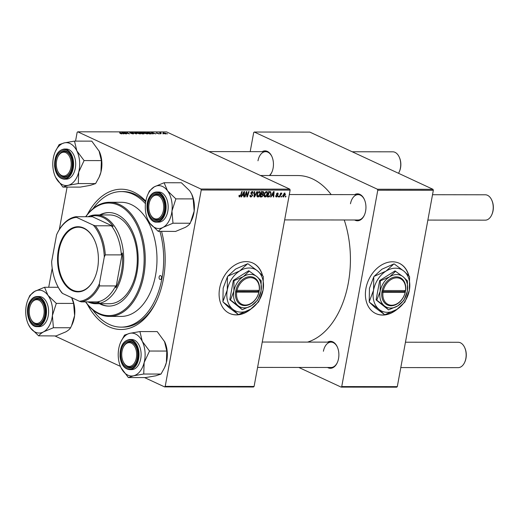 <?xml version="1.0" encoding="UTF-8"?>
<svg xmlns="http://www.w3.org/2000/svg" width="519" height="519" viewBox="0 0 519 519"><rect width="100%" height="100%" fill="white"/><g stroke="black" fill="none" stroke-linecap="round" stroke-linejoin="round"><path stroke-width="0.78" d="M408.855 275.738A27.741 20.747 114.9 0 0 399.228 263.269A27.741 20.747 114.9 0 0 392.429 261.797A27.741 20.747 114.9 0 0 367.043 283.99A27.741 20.747 114.9 0 0 375.853 313.593A27.741 20.747 114.9 0 0 382.652 315.072A27.741 20.747 114.9 0 0 397.625 308.902M375.756 313.547A27.741 20.747 114.9 0 0 382.458 314.981A27.741 20.747 114.9 0 0 396.334 309.72M408.622 275.485A27.741 20.747 114.9 0 0 399.13 263.23M262.562 275.557A27.741 20.747 114.9 0 0 252.935 263.094A27.741 20.747 114.9 0 0 219.641 288.227A27.741 20.747 114.9 0 0 229.554 313.418A27.741 20.747 114.9 0 0 251.332 308.721M229.463 313.372A27.741 20.747 114.9 0 0 250.041 309.538M262.16 151.658A13.475 8.453 90.1 0 1 271.82 156.368A13.475 8.453 90.1 0 1 273.111 168.111A13.475 8.453 90.1 0 1 271.8 172.334A13.475 8.453 90.1 0 1 269.718 175.513M269.374 175.513A12.683 7.96 -89.9 0 0 271.911 172.094M354.659 194.631A13.475 8.453 90.1 0 1 364.319 199.341A13.475 8.453 90.1 0 1 365.61 211.084A13.475 8.453 90.1 0 1 364.299 215.307A13.475 8.453 90.1 0 1 354.626 219.998M284.659 219.907L358.097 219.998A12.683 7.96 -89.9 0 0 364.409 215.067M327.586 342.118A13.475 8.453 90.1 0 1 337.253 346.828A13.475 8.453 90.1 0 1 338.544 358.571A13.475 8.453 90.1 0 1 337.233 362.794A13.475 8.453 90.1 0 1 327.554 367.484M257.593 367.4L331.031 367.491A12.683 7.96 -89.9 0 0 337.337 362.554M161.565 231.416A70.149 44.011 90.1 0 1 163.414 278.982A70.149 44.011 90.1 0 1 156.582 300.955A70.149 44.011 90.1 0 1 87.335 304.27M92.83 309.927A67.775 42.519 -89.9 0 0 121.089 327.132L122.945 327.132A67.775 42.519 -89.9 0 0 156.907 300.242M307.585 342.092A84.026 52.717 -89.9 0 0 348.307 283.076A84.026 52.717 -89.9 0 0 344.24 219.985M331.187 194.599A84.026 52.717 -89.9 0 0 297.815 175.552L260.447 175.506M253.473 387.005L164.588 386.895L165.204 386.357L254.089 386.467L253.473 387.005M54.917 335.949L120.434 366.382M144.522 377.573L164.588 386.895M264.372 196.649L265.144 197.006C264.19 196.785 263.84 196.013 264.087 194.703L265.112 192.348L266.539 191.543C267.525 191.777 267.875 192.568 267.596 193.918C267.291 195.611 266.474 196.636 265.144 197.006L264.709 196.915M266.539 191.543L266.974 191.634M271.859 195.494L271.061 196.948L270.574 196.948L273.558 191.621L274.11 191.621L273.721 196.948L273.273 196.948L273.39 195.494L271.482 195.319M239.058 196.707L239.629 196.973L239.09 195.313L239.551 195.248L239.772 196.351L240.55 195.352L241.757 191.582L242.211 191.582L240.959 195.488L239.285 196.909M239.025 195.52L239.772 196.351M250.119 196.571L251.027 196.993C250.132 196.928 249.795 196.325 250.022 195.183L250.482 195.118L250.45 195.903L251.17 196.37L252.215 195.475L250.885 192.938L252.351 191.524L253.33 193.068L252.844 193.243L252.221 192.147L251.339 192.906L252.669 195.429L251.027 196.993L250.476 196.883M249.957 195.676L251.17 196.37M252.351 191.524L252.811 191.615M251.572 191.764L252.532 192.212L251.501 191.816M257.411 191.602L254.544 196.928L253.973 196.922L254.291 191.595L254.745 191.595L254.472 196.163L256.924 191.602L257.411 191.602M257.19 196.643L257.962 196.999C257.009 196.772 256.652 196.007 256.905 194.69L257.924 192.335L259.357 191.53C260.337 191.764 260.694 192.555 260.415 193.905C260.11 195.598 259.292 196.63 257.962 196.999L257.528 196.909M259.357 191.53L259.792 191.628M285.969 196.201L285.729 196.961L285.281 196.961L285.515 196.201L285.969 196.201M201.242 190.006L200.905 189.026L77.759 131.82L166.651 131.93L289.79 189.137L290.127 190.116L201.242 190.006L165.204 386.357M290.127 190.116L254.089 386.467M263.36 195.28L261.816 196.935L260.084 196.935L261.79 191.608L263.477 191.699L263.853 192.906L263.023 194.203L263.36 195.28L262.938 195.079M242.282 195.455L241.491 196.909L241.004 196.909L243.988 191.582L244.533 191.582L244.151 196.915L243.696 196.909L243.82 195.462L241.912 195.287M246.11 193.665L245.052 196.915L244.598 196.915L246.311 191.589L246.785 191.589L247.193 196.111L248.62 191.589L249.081 191.589L247.368 196.915L246.895 196.915L246.48 192.4L246.11 193.665L245.701 193.477M275.861 196.688L276.575 197.019L275.758 195.637L276.218 195.566L276.685 196.539L277.386 195.942L276.426 194.112L277.574 193.01L278.379 194.184L277.918 194.255L277.464 193.496L276.88 194.34L277.84 195.903L276.147 196.935M275.706 196.143L276.685 196.539M277.574 193.01L277.983 193.087M276.971 193.204L277.678 193.535L276.919 193.243M270.587 191.686L271.152 193.801L269.264 196.818L267.266 196.941L268.972 191.615L270.652 191.712M282.985 196.753L283.588 197.032L282.803 195.488L284.672 193.016L285.424 194.638L283.244 196.961M284.672 193.016L285.002 193.087M281.817 196.195L281.577 196.961L281.129 196.961L281.363 196.195L281.817 196.195M280.357 195.41L279.845 196.954L279.391 196.954L280.63 193.081L281.084 193.081L280.824 193.885L281.713 193.016L281.7 193.762L280.357 195.41L279.949 195.215M281.7 193.762L281.11 193.457M278.787 196.195L278.547 196.954L278.093 196.954L278.327 196.195L278.787 196.195M147.221 133.013L148.045 133.694L147.273 133.915L144.347 133.24L143.458 132.559L144.237 132.326L147.175 133.24M152.755 133.48L153.137 133.902L152.651 133.902L151.314 132.351L151.866 132.351L155.797 133.908L154.286 133.48L152.755 133.48L152.677 133.902M121.757 133.883L119.876 133.396L121.362 133.409L119.513 132.313L121.881 133.448L121.803 133.883M121.368 133.863L121.362 133.409M133.448 133.889L133.532 133.441L133.156 133.896L130.691 133.37L133.117 133.461L129.724 132.715L130.048 132.306L132.351 132.793L130.152 132.708L133.532 133.441L133.156 133.896M132.767 133.889L133.117 133.461M130.425 132.488L130.126 132.864M135.167 132.332L136.62 133.883L136.049 133.883L132.047 132.326L135.926 133.662L134.68 132.332L135.167 132.332L135.089 132.773M140.033 133.007L140.857 133.688L140.091 133.908L137.165 133.234L136.276 132.546L137.055 132.313L139.994 133.234M167.429 133.701L166.969 133.701L167.39 133.921M200.905 189.026L289.79 189.137M144.003 133.889L144.094 133.409L143.886 133.889L142.154 133.889L139.546 132.339L142.66 132.715L144.094 133.409L143.886 133.889M142.569 133.188L142.66 132.715L142.861 133.208M123.178 133.441L123.561 133.863L123.074 133.863L121.744 132.313L122.289 132.319L126.221 133.87L123.178 133.441L123.107 133.863M125.546 132.922L126.668 133.87L124.067 132.319L128.615 133.636L126.831 132.319L129.445 133.876L124.897 132.559L125.501 133.175M158.762 133.72L156.2 133.078L158.211 133.104L156.595 133.059L159.002 133.915M156.2 133.078L156.453 132.76L156.381 133.156M151.23 133.863L149.342 133.896L146.728 132.345L150.679 132.987L151.23 133.863L151.542 133.688M165.613 133.24C166.456 133.623 166.489 133.85 165.717 133.941L163.68 133.487C162.791 133.091 162.745 132.851 163.55 132.767L165.574 133.48M166.288 133.772L165.717 133.941M162.96 132.922L163.511 132.981M163.277 133.694L162.817 133.694L163.238 133.915M161.13 133.714L159.567 132.786L160.981 132.806L161.175 133.461L160.884 132.948M160.365 133.26L160.592 132.767L160.488 133.331M160.248 133.688L159.787 133.688L160.209 133.908M77.759 131.82L77.143 132.358L75.54 141.116M67.1 187.1L59.309 229.534M52.205 268.245L48.715 287.26M396.678 387.18L341.126 387.109L341.742 386.571L397.301 386.642L396.678 387.18M298.801 367.446L341.126 387.109M432.995 189.312L309.856 132.105L254.304 132.034L377.443 189.24L432.995 189.312L433.333 190.291L397.301 386.642M433.333 190.291L377.78 190.226L341.742 386.571M254.304 132.034L253.687 132.579L250.184 151.645M377.78 190.226L377.443 189.24M271.93 156.608A12.683 7.96 -89.9 0 0 265.631 151.665A12.683 7.96 -89.9 0 0 257.982 160.799M337.356 347.068A12.683 7.96 -89.9 0 0 331.064 342.125A12.683 7.96 -89.9 0 0 323.408 351.259M364.429 199.581A12.683 7.96 -89.9 0 0 358.129 194.631A12.683 7.96 -89.9 0 0 350.481 203.766M87.445 214.36A70.149 44.011 90.1 0 1 145.807 201.171M145.677 201.956A67.775 42.519 -89.9 0 0 123.107 191.582L121.258 191.582A67.775 42.519 -89.9 0 0 92.953 208.716M140.305 132.52L142.446 132.942L140.26 132.76M141.428 133.182L142.31 133.707L143.633 133.402L141.382 133.428M143.536 133.889L143.633 133.402M136.815 133.059L136.886 132.669L137.632 133.24L140.26 133.565L140.201 133.902M139.702 133.889L139.734 133.727C140.474 133.623 140.409 133.377 139.553 132.987L136.886 132.669M122.192 132.845L122.289 132.319M122.64 132.806L123.035 133.26L124.262 133.266L122.322 132.488L122.555 133.266M122.951 133.72L123.035 133.26M122.244 132.896L122.322 132.488M151.769 132.877L151.866 132.351M152.216 132.838L152.612 133.299L153.832 133.299L151.892 132.52L152.132 133.299M152.528 133.759L152.612 133.299M151.814 132.935L151.892 132.52M147.487 132.527L149.491 133.714L150.951 133.558L148.765 132.559L147.441 132.773M143.997 133.065L144.068 132.676L144.814 133.253L147.448 133.578L147.383 133.915M146.89 133.902L146.916 133.733C147.656 133.63 147.591 133.383 146.734 133L144.068 132.676M163.835 132.909L164.088 133.467L165.418 133.798L165.165 133.24L163.835 132.909L164.056 133.643M165.392 133.921L165.165 133.24M285.333 196.779L285.729 196.961M260.304 196.234L261.816 196.935M263.418 192.705L263.853 192.906M262.342 193.885L263.023 194.203M262.043 192.231L261.511 193.892L263.016 193.671L263.399 192.925L262.815 192.231L261.647 192.043M261.115 193.704L261.511 193.892M261.751 191.732L263.217 192.283L261.31 191.394M261.317 194.508L260.739 196.312L262.03 196.286L262.912 195.261L262.264 194.515L260.921 194.327M260.343 196.124L260.739 196.312M261.044 193.944L262.705 194.586L260.798 193.697M260 193.71L260.415 193.905M258.203 192.744L257.346 194.722L258.112 196.377L259.974 193.847L259.228 192.153L257.768 192.543M256.937 194.528L257.346 194.722M258.488 191.816L259.519 192.218L258.559 191.771M256.879 195.877L258.112 196.377M253.986 196.669L254.544 196.928M254.031 195.961L254.472 196.163M252.896 192.867L253.33 193.068M252.889 192.99L253.304 193.185M250.93 192.718L251.339 192.906M250.859 193.12L251.417 193.379M252.228 195.222L252.669 195.429M240.563 195.3L240.959 195.488M241.101 196.727L241.491 196.909M243.716 196.707L244.151 196.915M242.23 194.722L243.82 195.462M243.534 193.256L242.645 194.833L243.872 194.839L244.092 192.166L243.534 193.256L243.152 193.074M242.263 194.657L242.645 194.833M243.748 192.011L244.092 192.166M244.657 196.727L245.052 196.915M246.785 195.923L247.193 196.111M246.869 196.682L247.368 196.915M246.103 192.225L246.48 192.4M277.937 193.983L278.379 194.184M276.497 193.84L276.893 194.028M276.426 194.125L276.88 194.34M276.432 194.586L277.743 195.196M277.38 195.689L277.84 195.903M270.671 196.766L271.061 196.948M273.286 196.746L273.721 196.948M271.8 194.755L273.39 195.494M273.104 193.289L272.216 194.872L273.442 194.872L273.662 192.205L273.104 193.289L272.722 193.113M271.839 194.696L272.216 194.872M273.318 192.043L273.662 192.205M267.434 196.422L268.544 196.941M270.736 193.606L271.152 193.801M268.193 196.318L269.264 196.818M269.231 192.238L267.921 196.318L268.498 196.318C269.711 196.182 270.451 195.332 270.71 193.762L270.431 192.328L268.836 192.056M267.525 196.137L267.921 196.318M270.431 192.328L268.92 191.79M268.965 191.647L268.498 191.433M267.181 193.723L267.596 193.918M265.384 192.757L264.528 194.729L265.293 196.383L267.155 193.859L266.409 192.166L264.95 192.549M264.119 194.541L264.528 194.729M265.676 191.822L266.701 192.225L265.741 191.777M264.061 195.884L265.293 196.383M285.009 194.443L285.424 194.638M284.036 193.211L284.736 193.535L283.257 195.423L283.679 196.545L284.976 194.638L283.997 193.237M282.849 195.235L283.257 195.423M282.764 196.163L283.679 196.545M281.181 196.779L281.577 196.961M279.449 196.772L279.845 196.954M280.435 193.704L280.824 193.885M278.152 196.772L278.547 196.954M262.329 275.304A27.741 20.747 114.9 0 0 252.837 263.049M70.928 167.423A11.892 7.461 -89.9 0 0 67.081 153.436A11.892 7.461 -89.9 0 0 57.765 157.043A11.892 7.461 -89.9 0 0 56.61 160.773A11.892 7.461 -89.9 0 0 57.752 171.134A11.892 7.461 -89.9 0 0 65.057 175.805A11.892 7.461 -89.9 0 0 70.928 167.423M57.765 157.043L57.985 156.576A12.683 7.96 90.1 0 1 64.401 151.412A12.683 7.96 90.1 0 1 70.701 156.362A12.683 7.96 -89.9 0 0 64.401 151.412A12.683 7.96 -89.9 0 0 57.875 156.816M399.195 156.998L399.409 157.465A11.892 7.461 90.1 0 1 400.551 167.825A11.892 7.461 90.1 0 1 399.39 171.555L399.176 172.023A12.683 7.96 -89.9 0 0 400.409 168.052A12.683 7.96 -89.9 0 0 399.195 156.998A12.683 7.96 -89.9 0 0 392.792 151.82L352.18 151.769M57.856 171.361A12.683 7.96 -89.9 0 0 64.369 176.778A12.683 7.96 -89.9 0 0 70.681 171.847A12.683 7.96 90.1 0 1 64.369 176.778A12.683 7.96 90.1 0 1 57.966 171.601L57.752 171.134M398.508 173.288A12.683 7.96 -89.9 0 0 399.176 172.023M491.694 199.971L491.908 200.438A11.892 7.461 90.1 0 1 493.05 210.798A11.892 7.461 90.1 0 1 491.889 214.522L491.675 214.996A12.683 7.96 -89.9 0 0 492.907 211.019A12.683 7.96 -89.9 0 0 491.694 199.971A12.683 7.96 -89.9 0 0 485.291 194.787L432.522 194.722M163.427 210.396A11.892 7.461 -89.9 0 0 159.58 196.409A11.892 7.461 -89.9 0 0 150.263 200.016A11.892 7.461 -89.9 0 0 149.109 203.74A11.892 7.461 -89.9 0 0 150.251 214.107A11.892 7.461 -89.9 0 0 157.555 218.778A11.892 7.461 -89.9 0 0 163.427 210.396M150.263 200.016L150.484 199.549A12.683 7.96 90.1 0 1 156.9 194.385A12.683 7.96 90.1 0 1 163.2 199.335A12.683 7.96 -89.9 0 0 156.9 194.385A12.683 7.96 -89.9 0 0 150.854 198.803A12.683 7.96 -89.9 0 0 150.374 199.789M427.864 220.082L485.259 220.153A12.683 7.96 -89.9 0 0 491.675 214.996M150.354 214.334A12.683 7.96 -89.9 0 0 156.868 219.751A12.683 7.96 -89.9 0 0 162.914 215.333A12.683 7.96 -89.9 0 0 163.18 214.821A12.683 7.96 90.1 0 1 156.868 219.751A12.683 7.96 90.1 0 1 150.465 214.574L150.251 214.107M29.538 308.26A11.892 7.461 -89.9 0 0 30.679 318.621A11.892 7.461 -89.9 0 0 37.991 323.292A11.892 7.461 -89.9 0 0 43.862 314.91A11.892 7.461 -89.9 0 0 40.015 300.929A11.892 7.461 -89.9 0 0 30.699 304.536A11.892 7.461 -89.9 0 0 29.538 308.26M30.79 318.848A12.683 7.96 -89.9 0 0 37.303 324.271A12.683 7.96 -89.9 0 0 43.343 319.853A12.683 7.96 -89.9 0 0 43.609 319.334A12.683 7.96 90.1 0 1 37.303 324.271A12.683 7.96 90.1 0 1 30.9 319.094L30.679 318.621M30.699 304.536L30.913 304.063A12.683 7.96 90.1 0 1 37.329 298.905A12.683 7.96 90.1 0 1 43.628 303.849A12.683 7.96 -89.9 0 0 37.329 298.905A12.683 7.96 -89.9 0 0 31.289 303.317A12.683 7.96 -89.9 0 0 30.809 304.303M122.036 351.233A11.892 7.461 -89.9 0 0 123.178 361.594A11.892 7.461 -89.9 0 0 130.49 366.265A11.892 7.461 -89.9 0 0 136.361 357.883A11.892 7.461 -89.9 0 0 132.514 343.896A11.892 7.461 -89.9 0 0 123.198 347.503A11.892 7.461 -89.9 0 0 122.036 351.233M123.288 361.821A12.683 7.96 -89.9 0 0 129.802 367.238A12.683 7.96 -89.9 0 0 136.108 362.307A12.683 7.96 90.1 0 1 129.802 367.238A12.683 7.96 90.1 0 1 123.399 362.061L123.178 361.594M464.622 347.458L464.842 347.925A11.892 7.461 90.1 0 1 465.978 358.285A11.892 7.461 90.1 0 1 464.823 362.015L464.602 362.483A12.683 7.96 -89.9 0 0 465.841 358.512A12.683 7.96 -89.9 0 0 464.622 347.458A12.683 7.96 -89.9 0 0 458.219 342.281L405.449 342.216M400.798 367.575L458.186 367.647A12.683 7.96 -89.9 0 0 464.602 362.483M123.198 347.503L123.412 347.036A12.683 7.96 90.1 0 1 129.834 341.872A12.683 7.96 90.1 0 1 136.127 346.822A12.683 7.96 -89.9 0 0 129.834 341.872A12.683 7.96 -89.9 0 0 123.308 347.276M76.825 150.841A21.448 13.455 90.1 0 1 79.556 161.046A21.448 13.455 90.1 0 1 78.726 172.068L84.084 160.572L76.825 150.841L74.496 141.11L64.337 142.874L59.114 144.639L55.416 151.379A21.448 13.455 90.1 0 1 64.337 142.874A21.448 13.455 -89.9 0 1 76.825 150.841M84.02 160.851A24.614 15.447 -89.9 0 0 83.994 160.598A24.614 15.447 -89.9 0 0 83.974 160.339M72.141 162.175A13.475 8.453 90.1 0 1 70.571 172.087A13.475 8.453 90.1 0 1 61.703 177.167A13.475 8.453 90.1 0 1 55.397 166.015A13.475 8.453 90.1 0 1 60.58 151.626A13.475 8.453 90.1 0 1 70.59 156.122A13.475 8.453 90.1 0 1 72.141 162.175M75.592 161.954A15.064 9.446 -89.9 0 0 66.257 149.037L64.155 149.037A15.064 9.446 90.1 0 1 73.49 161.954A15.064 9.446 90.1 0 1 64.122 179.159L66.218 179.159A15.064 9.446 -89.9 0 0 75.592 161.954M74.496 141.11L91.779 141.136L99.317 151.438A21.448 13.455 90.1 0 1 100.946 172.094L99.09 177.264L95.58 183.59L78.298 183.564L78.726 172.068A21.448 13.455 90.1 0 1 68.138 185.328L78.298 183.564M99.317 151.438A21.448 13.455 90.1 0 0 99.045 150.867L101.374 160.598L84.084 160.572M101.374 160.598L100.946 172.094A21.448 13.455 90.1 0 1 99.285 176.843L99.09 177.264M95.58 183.59L90.358 185.354L80.205 187.112L62.916 187.093L68.138 185.328A21.448 13.455 90.1 0 1 55.656 177.362L62.916 187.093M55.656 177.362A21.448 13.455 90.1 0 1 55.384 176.791A21.448 13.455 90.1 0 1 53.749 156.135A21.448 13.455 90.1 0 1 55.416 151.379M171.958 211.045A21.448 13.455 90.1 0 1 168.928 221.049A21.448 13.455 90.1 0 1 163.174 227.309L172.976 223.215L171.958 211.045L175.87 198.881L167.52 190.81L164.101 182.74L154.299 186.834L149.433 190.934L147.915 194.353A21.448 13.455 90.1 0 1 154.299 186.834A21.448 13.455 90.1 0 1 167.52 190.81A21.448 13.455 -89.9 0 1 171.958 211.045M172.801 223.313A24.614 15.447 -89.9 0 0 172.905 223.118A24.614 15.447 -89.9 0 0 173.009 222.923M162.674 215.852A13.475 8.453 90.1 0 1 150.75 217.286A13.475 8.453 90.1 0 1 149.861 198.284A13.475 8.453 90.1 0 1 163.089 199.095A13.475 8.453 90.1 0 1 163.07 215.061A13.475 8.453 90.1 0 1 162.674 215.852M165.892 216.89A15.064 9.446 -89.9 0 0 167.332 200.795A15.064 9.446 -89.9 0 0 158.756 192.011L156.654 192.011A15.064 9.446 90.1 0 1 165.23 200.788A15.064 9.446 90.1 0 1 163.796 216.884A15.064 9.446 90.1 0 1 156.621 222.132L158.717 222.132A15.064 9.446 -89.9 0 0 165.892 216.89M164.101 182.74L181.384 182.759L189.74 190.836L191.66 194.074L193.159 198.9L194.177 211.071L190.259 223.235L172.976 223.215M193.159 198.9L175.87 198.881M190.259 223.235L190.084 223.332C189.396 224.584 187.833 225.921 185.393 227.335L175.591 231.429L158.483 231.312C159.171 230.06 160.734 228.73 163.174 227.309A21.448 13.455 90.1 0 1 149.952 223.332L158.308 231.409M147.883 219.764L149.952 223.332A21.448 13.455 90.1 0 1 147.883 219.764A21.448 13.455 90.1 0 1 145.521 203.098A21.448 13.455 90.1 0 1 147.915 194.353M191.732 194.223A21.448 13.455 90.1 0 1 191.816 194.411A21.448 13.455 90.1 0 1 194.177 211.071A21.448 13.455 90.1 0 1 191.783 219.816L191.135 221.211M149.615 190.836A24.614 15.447 -89.9 0 0 149.401 191.226M175.837 199.173A24.614 15.447 -89.9 0 0 175.733 198.686M71.628 297.653L73.588 303.42L74.606 315.591L71.57 325.724L70.513 327.852C69.831 329.104 68.268 330.434 65.829 331.855L56.026 335.949L38.919 335.825C39.606 334.58 41.163 333.243 43.602 331.829L53.405 327.736L52.387 315.565L56.305 303.401L47.949 295.324L44.537 287.26L34.734 291.354L29.868 295.447L28.344 298.873A21.448 13.455 90.1 0 1 28.973 297.608A21.448 13.455 90.1 0 1 34.734 291.354A21.448 13.455 90.1 0 1 47.949 295.324A21.448 13.455 90.1 0 1 52.387 315.565A21.448 13.455 90.1 0 1 43.602 331.829A21.448 13.455 90.1 0 1 30.387 327.852L38.743 335.929M28.311 324.278L30.387 327.852A21.448 13.455 -89.9 0 1 28.311 324.278A21.448 13.455 -89.9 0 1 25.95 307.611A21.448 13.455 90.1 0 1 28.344 298.873M30.044 295.35A24.614 15.447 -89.9 0 0 29.94 295.545A24.614 15.447 -89.9 0 0 29.836 295.739M30.297 302.804A13.475 8.453 90.1 0 1 43.518 303.609A13.475 8.453 90.1 0 1 43.499 319.574A13.475 8.453 90.1 0 1 43.103 320.372A13.475 8.453 90.1 0 1 31.179 321.806A13.475 8.453 90.1 0 1 30.297 302.804M37.05 326.646L39.152 326.652A15.064 9.446 -89.9 0 0 46.327 321.404A15.064 9.446 -89.9 0 0 47.761 305.308A15.064 9.446 -89.9 0 0 39.184 296.531L37.089 296.524A15.064 9.446 90.1 0 1 45.666 305.308A15.064 9.446 90.1 0 1 44.225 321.404A15.064 9.446 90.1 0 1 37.05 326.646C29.051 327.204 24.393 310.803 29.719 301.85C31.646 298.406 34.098 296.628 37.089 296.524M58.232 287.273L44.537 287.26M73.588 303.42L56.305 303.401M70.694 327.755L53.405 327.736M72.16 298.743A21.448 13.455 90.1 0 1 72.245 298.925A21.448 13.455 90.1 0 1 74.606 315.591A21.448 13.455 90.1 0 1 72.212 324.336L71.57 325.724M53.23 327.833A24.614 15.447 -89.9 0 0 53.444 327.444M56.273 303.693A24.614 15.447 -89.9 0 0 56.162 303.206M139.922 331.57L157.212 331.596L164.744 341.891A21.448 13.455 90.1 0 1 167.209 351.532A21.448 13.455 90.1 0 1 166.372 362.554L164.517 367.724L161.013 374.05L143.731 374.024L144.152 362.528L149.517 351.032L142.251 341.301L139.922 331.57L129.763 333.334L124.547 335.099L120.843 341.846A21.448 13.455 90.1 0 1 129.763 333.334A21.448 13.455 90.1 0 1 142.251 341.301A21.448 13.455 90.1 0 1 144.152 362.528A21.448 13.455 90.1 0 1 133.571 375.788L143.731 374.024M164.744 341.898L164.744 341.891A21.448 13.455 90.1 0 0 164.471 341.327L166.8 351.058L166.372 362.554A21.448 13.455 90.1 0 1 164.711 367.303L164.517 367.724M161.013 374.05L155.791 375.814L145.631 377.573L128.349 377.553L121.083 367.822A21.448 13.455 90.1 0 1 120.81 367.251A21.448 13.455 90.1 0 1 118.345 357.617A21.448 13.455 90.1 0 1 119.182 346.595A21.448 13.455 90.1 0 1 120.843 341.846M120.83 356.475A13.475 8.453 90.1 0 1 126.007 342.086A13.475 8.453 90.1 0 1 136.017 346.582A13.475 8.453 90.1 0 1 137.567 352.635A13.475 8.453 90.1 0 1 135.997 362.547A13.475 8.453 90.1 0 1 127.129 367.627A13.475 8.453 90.1 0 1 120.83 356.475M129.549 369.619L131.651 369.619A15.064 9.446 -89.9 0 0 141.019 352.414A15.064 9.446 -89.9 0 0 131.683 339.497L129.588 339.497A15.064 9.446 90.1 0 1 138.923 352.414A15.064 9.446 90.1 0 1 129.549 369.619C124.281 368.951 121.115 364.643 120.038 356.676C119.87 346.491 123.048 340.769 129.588 339.497M166.8 351.058L149.517 351.032M128.349 377.553L133.571 375.788A21.448 13.455 -89.9 0 1 121.083 367.822M149.446 351.311A24.614 15.447 -89.9 0 0 149.401 350.799M159.119 276.984A1.979 1.246 -89.9 0 0 160.313 279.52A1.979 1.246 -89.9 0 0 161.506 278.093A1.979 1.246 -89.9 0 0 160.313 275.557A1.979 1.246 -89.9 0 0 159.119 276.984M99.538 303.719A46.768 29.343 -89.9 0 0 108.769 306.113A46.768 29.343 -89.9 0 0 136.99 272.423A46.768 29.343 -89.9 0 0 108.886 212.576A46.768 29.343 -89.9 0 0 99.648 214.944M100.154 303.719A46.768 29.343 -89.9 0 0 109.081 306.106M85.68 301.883A56.279 35.311 -89.9 0 0 142.719 275.083A56.279 35.311 -89.9 0 0 127.946 211.992A56.279 35.311 -89.9 0 0 85.784 216.741M85.648 216.741A57.071 35.805 90.1 0 1 109.515 202.267A57.071 35.805 90.1 0 1 143.808 275.31A57.071 35.805 90.1 0 1 109.379 316.415A57.071 35.805 90.1 0 1 85.544 301.883M109.379 316.415L121.102 316.428A57.071 35.805 -89.9 0 0 155.538 275.323A57.071 35.805 -89.9 0 0 121.245 202.287L109.515 202.267M121.089 327.132A67.775 42.519 -89.9 0 0 161.98 278.314A67.775 42.519 -89.9 0 0 159.93 231.409M145.456 203.675A67.775 42.519 -89.9 0 0 121.258 191.582M88.029 216.747A44.387 27.851 90.1 0 1 95.918 214.937L109.503 214.95A44.387 27.851 90.1 0 1 136.173 271.761A44.387 27.851 90.1 0 1 109.392 303.732L95.814 303.719A44.387 27.851 90.1 0 1 88.042 301.941A44.387 27.851 90.1 0 1 87.925 301.889M109.198 212.576A46.768 29.343 -89.9 0 0 100.264 214.944M72.225 290.582A32.58 20.442 90.1 0 1 58.349 250.19A32.58 20.442 90.1 0 1 83.708 228.023A32.58 20.442 90.1 0 1 94.458 240.025A32.58 20.442 90.1 0 1 94.406 278.625A32.58 20.442 90.1 0 1 72.225 290.582M94.523 240.167A32.107 20.144 -89.9 0 0 83.994 228.483A32.107 20.144 -89.9 0 0 78.375 227.199A32.107 20.144 -89.9 0 0 58.4 254.758A32.107 20.144 -89.9 0 0 72.679 290.127A32.107 20.144 -89.9 0 0 78.298 291.406A32.107 20.144 -89.9 0 0 94.471 278.482M89.294 301.889A43.596 27.351 -89.9 0 0 99.2 302.46L97.384 301.896A42.805 26.852 -89.9 0 0 115.646 285.937L115.912 287.85A43.596 27.351 -89.9 0 0 122.315 252.974L121.342 254.887A42.805 26.852 -89.9 0 0 111.351 225.797L113.168 226.355A43.596 27.351 -89.9 0 0 102.931 217.467A43.596 27.351 -89.9 0 0 91.299 216.196L91.882 216.747L75.832 216.728L76.559 217.357A42.013 26.359 -89.9 0 0 56.759 234.393A42.013 26.359 -89.9 0 0 56.558 234.841L51.647 261.595A42.013 26.359 -89.9 0 0 56.701 284.165A42.013 26.359 -89.9 0 0 62.591 293.456L79.375 301.254A42.013 26.359 -89.9 0 0 99.376 283.77L104.287 257.015A42.013 26.359 -89.9 0 0 93.342 225.149L76.559 217.357M95.918 214.937A44.387 27.851 90.1 0 1 103.69 216.708A44.387 27.851 90.1 0 1 123.431 265.618A44.387 27.851 90.1 0 1 95.814 303.719M113.168 226.355L91.299 216.196M115.912 287.85L122.315 252.974M97.384 301.896L81.334 301.876L79.375 301.254M62.591 293.456L61.865 292.833A42.805 26.852 90.1 0 1 56.915 284.633L56.701 284.165M99.376 283.77L99.596 285.911A42.805 26.852 90.1 0 1 81.334 301.876M115.646 285.937L99.596 285.911M121.342 254.887L105.299 254.868L104.287 257.015M93.342 225.149L95.301 225.778A42.805 26.852 90.1 0 1 105.299 254.868M111.351 225.797L95.301 225.778M56.558 234.841L57.57 232.694A42.805 26.852 90.1 0 1 75.832 216.728M382.99 292.288L405.177 292.314L405.611 290.569A15.064 11.262 114.9 0 0 396.399 276.854A15.064 11.262 114.9 0 0 382.172 290.543L381.874 292.061L382.99 292.288A14.266 10.672 114.9 0 0 391.709 305.237A14.266 10.672 114.9 0 0 405.177 292.314M381.874 292.061L381.893 292.061A15.064 11.262 114.9 0 0 391.092 305.775A15.064 11.262 114.9 0 0 405.313 292.093M407.473 280.909L403.198 276.822L394.998 270.918L379.649 280.571L376.1 299.904L388.569 309.895L397.872 305.827L403.925 300.242L407.324 291.334L407.473 280.909M395.666 271.229L389.613 276.809L380.317 280.876L379.649 280.571M380.317 280.876L380.161 291.302L376.768 300.209L376.1 299.904M376.768 300.209L384.294 305.808L388.569 309.895M384.547 314.637L374.887 307.449L369.333 302.162L378.993 309.356L384.547 314.637A26.398 19.741 114.9 0 0 384.949 314.637L396.892 309.376A22.985 17.192 114.9 0 0 409.355 290.277A22.985 17.192 114.9 0 0 403.912 271.152A22.985 17.192 114.9 0 0 386.013 271.126A22.985 17.192 114.9 0 0 373.55 290.231A22.985 17.192 114.9 0 0 378.993 309.356A22.985 17.192 114.9 0 0 396.892 309.376L404.736 302.207A26.398 19.741 114.9 0 0 405.015 301.779L409.355 290.277L409.588 276.867A26.398 19.741 114.9 0 0 409.465 276.432L403.912 271.152L394.252 263.957A26.398 19.741 114.9 0 0 393.85 263.957L386.013 271.126L374.063 276.393L381.906 269.218L393.85 263.957M369.217 301.734L369.45 288.324L373.784 276.822L373.55 290.231L369.217 301.734A26.398 19.741 114.9 0 0 369.333 302.162M374.063 276.393A26.398 19.741 114.9 0 0 373.784 276.822M397.872 305.827A17.438 13.04 114.9 0 0 407.324 291.334A17.438 13.04 114.9 0 0 403.198 276.822A17.438 13.04 114.9 0 0 389.613 276.809A17.438 13.04 114.9 0 0 380.161 291.302A17.438 13.04 114.9 0 0 384.294 305.808A17.438 13.04 114.9 0 0 397.872 305.827M405.611 290.569L382.172 290.543M405.456 290.789A14.266 10.672 114.9 0 0 396.737 277.84A14.266 10.672 114.9 0 0 383.269 290.763M381.958 291.62L404.379 291.646L404.535 290.789M404.379 291.646L405.333 292.093M236.696 292.106L258.884 292.132L259.318 290.387A15.064 11.262 114.9 0 0 250.106 276.679A15.064 11.262 114.9 0 0 235.879 290.361L235.581 291.886L236.696 292.106A14.266 10.672 114.9 0 0 245.416 305.055A14.266 10.672 114.9 0 0 258.884 292.132M235.581 291.886L235.6 291.886A15.064 11.262 114.9 0 0 244.799 305.594A15.064 11.262 114.9 0 0 259.02 291.912M261.18 280.734L256.899 276.646L248.705 270.736L233.355 280.39L229.807 299.723L242.276 309.713L251.579 305.646L257.632 300.066L261.031 291.153L261.18 280.734M249.373 271.048L243.32 276.627L234.017 280.701L233.355 280.39M234.017 280.701L233.868 291.12L230.475 300.034L229.807 299.723M230.475 300.034L238 305.626L242.276 309.713M238.253 314.462L228.594 307.267L223.04 301.98L232.7 309.175L238.253 314.462A26.398 19.741 114.9 0 0 238.656 314.462L250.599 309.194A22.985 17.192 114.9 0 0 263.062 290.095A22.985 17.192 114.9 0 0 257.619 270.97A22.985 17.192 114.9 0 0 239.72 270.95A22.985 17.192 114.9 0 0 227.257 290.05A22.985 17.192 114.9 0 0 232.7 309.175A22.985 17.192 114.9 0 0 250.599 309.194L258.443 302.026A26.398 19.741 114.9 0 0 258.722 301.597L263.062 290.095L263.295 276.685A26.398 19.741 114.9 0 0 263.172 276.257L257.619 270.97L247.959 263.775A26.398 19.741 114.9 0 0 247.557 263.775L239.72 270.95L227.77 276.212L235.613 269.043L247.557 263.775M222.917 301.552L223.157 288.142L227.491 276.64L227.257 290.05L222.917 301.552A26.398 19.741 114.9 0 0 223.04 301.98M227.77 276.212A26.398 19.741 114.9 0 0 227.491 276.64M251.579 305.646A17.438 13.04 114.9 0 0 261.031 291.153A17.438 13.04 114.9 0 0 256.899 276.646A17.438 13.04 114.9 0 0 243.32 276.627A17.438 13.04 114.9 0 0 233.868 291.12A17.438 13.04 114.9 0 0 238 305.626A17.438 13.04 114.9 0 0 251.579 305.646M259.318 290.387L235.879 290.361M259.163 290.608A14.266 10.672 114.9 0 0 250.443 277.659A14.266 10.672 114.9 0 0 236.975 290.582M235.665 291.438L258.086 291.47L258.241 290.608M258.086 291.47L259.039 291.912M254.115 194.554L254.576 194.768M250.852 193.36L252.091 193.937M246.525 193.373L247.005 193.593M246.668 194.839L247.154 195.066M276.406 194.32L277.185 194.683M72.829 162.019A14.584 9.147 -89.9 0 0 62.475 149.66A14.584 9.147 -89.9 0 0 54.709 166.177A14.584 9.147 -89.9 0 0 65.063 178.536A14.584 9.147 -89.9 0 0 72.829 162.019M163.2 216.572A14.584 9.147 -89.9 0 0 162.239 196.007A14.584 9.147 -89.9 0 0 149.336 197.564A14.584 9.147 -89.9 0 0 150.296 218.129A14.584 9.147 -89.9 0 0 163.2 216.572M29.765 302.077A14.584 9.147 -89.9 0 0 30.725 322.649A14.584 9.147 -89.9 0 0 43.635 321.092A14.584 9.147 -89.9 0 0 42.675 300.527A14.584 9.147 -89.9 0 0 29.765 302.077M120.142 356.637A14.584 9.147 -89.9 0 0 130.49 368.996A14.584 9.147 -89.9 0 0 138.255 352.479A14.584 9.147 -89.9 0 0 127.908 340.12A14.584 9.147 -89.9 0 0 120.142 356.637M150.951 133.558L150.886 133.896M163.498 133.013L163.433 133.364M160.676 133.026L160.605 133.402M250.787 196.292L249.957 195.903M239.616 196.318L238.935 196.007M281.583 193.652L281.123 193.438M208.975 151.593L265.631 151.665M358.129 194.631L289.317 194.547M262.244 342.04L331.064 342.125M64.155 149.037C57.622 150.309 54.437 156.031 54.605 166.216C55.682 174.183 58.855 178.491 64.122 179.159M156.654 192.011C153.669 192.108 151.211 193.885 149.29 197.337C143.958 206.283 148.616 222.69 156.621 222.132M191.816 194.411L191.66 194.074M72.245 298.925L72.089 298.587"/></g></svg>
